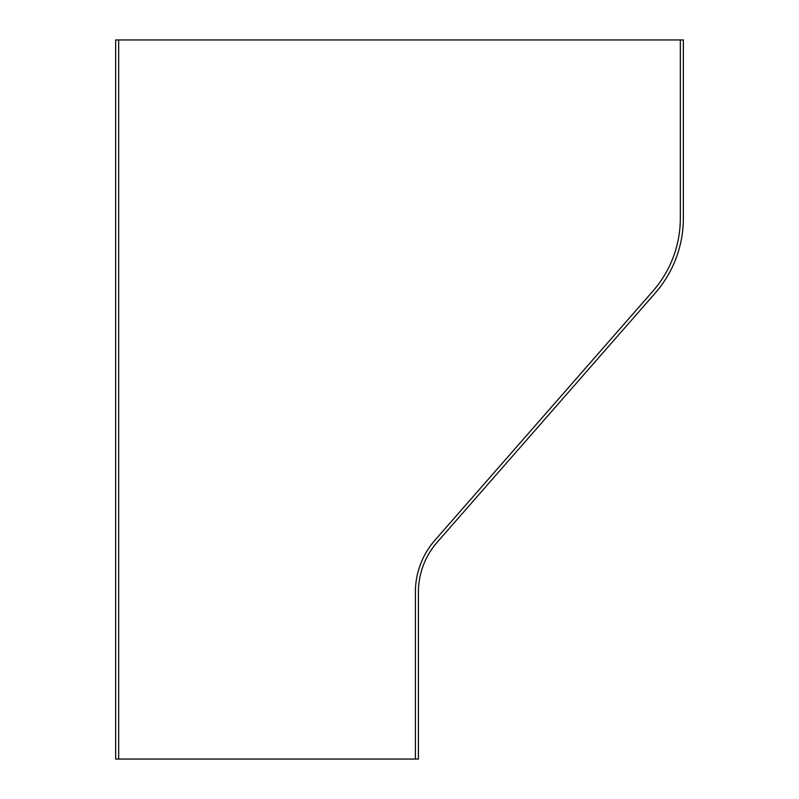 <?xml version="1.0" encoding="UTF-8"?>
<svg xmlns="http://www.w3.org/2000/svg" width="799" height="799" viewBox="0 0 799 799"><rect width="100%" height="100%" fill="white"/><g stroke="black" fill="none" stroke-linecap="round" stroke-linejoin="round"><path stroke-width="1.2" d="M118.671 39.95L118.671 759.05L115.645 759.05L115.645 39.95L683.355 39.95L683.355 218.247A113.538 113.538 0 0 1 655.26 293.013L437.153 542.281A75.695 75.695 0 0 0 418.426 592.129L418.426 759.05L415.4 759.05L415.4 592.129A78.721 78.721 0 0 1 434.876 540.294L652.983 291.026A110.512 110.512 0 0 0 680.329 218.247L680.329 39.95M415.4 759.05L118.671 759.05"/></g></svg>
